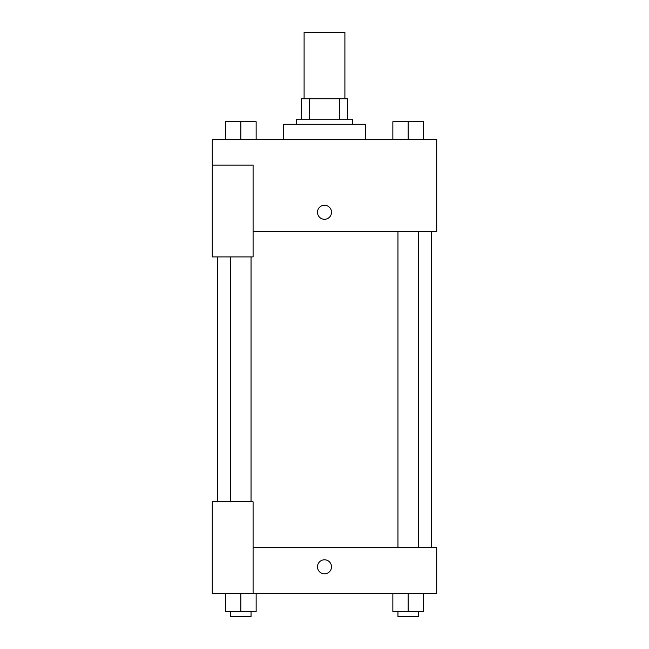 <?xml version="1.0" encoding="UTF-8"?>
<svg xmlns="http://www.w3.org/2000/svg" width="649" height="649" viewBox="0 0 649 649"><rect width="100%" height="100%" fill="white"/><g stroke="black" fill="none" stroke-linecap="round" stroke-linejoin="round"><path stroke-width="0.97" d="M344.903 98.77L344.903 32.45L304.097 32.45L304.097 98.77M309.532 119.173L309.532 98.77L301.542 98.77L301.542 119.173L301.542 98.77M309.532 98.77L347.458 98.77L347.458 119.173M339.468 119.173L339.468 98.77M296.439 124.275L296.439 119.173L352.561 119.173L352.561 124.275M365.314 139.576L365.314 124.275L283.686 124.275L283.686 139.576M212.272 165.081L212.272 256.907L253.086 256.907L253.086 165.081L212.272 165.081L212.272 139.576L436.728 139.576L436.728 231.401L253.086 231.401M317.483 212.272A7.017 7.017 0 0 1 328.005 206.195A7.017 7.017 0 0 1 328.005 218.348A7.017 7.017 0 0 1 317.483 212.272M253.086 547.683L436.728 547.683L436.728 593.592L212.272 593.592L212.272 501.774L253.086 501.774L253.086 593.592M317.483 566.812A7.017 7.017 0 0 1 328.005 560.736A7.017 7.017 0 0 1 328.005 572.889A7.017 7.017 0 0 1 317.483 566.812M392.856 593.592L392.856 611.447L423.464 611.447L423.464 593.592L423.464 611.447M408.164 611.447L408.164 593.592M418.362 611.447L418.362 616.55L397.959 616.55L397.959 611.447M225.536 593.592L225.536 611.447L256.144 611.447L256.144 593.592L256.144 611.447M240.836 611.447L240.836 593.592M251.041 611.447L251.041 616.55L230.638 616.55L230.638 611.447M392.856 139.576L392.856 121.72L423.464 121.72L423.464 139.576L423.464 121.72M408.164 139.576L408.164 121.72M418.362 121.72L397.959 121.72M225.536 139.576L225.536 121.72L256.144 121.72L256.144 139.576L256.144 121.72M240.836 139.576L240.836 121.72M251.041 121.72L230.638 121.72M431.626 547.683L431.626 231.401M217.374 501.774L217.374 256.907M397.959 231.401L397.959 547.683M418.362 231.401L418.362 547.683M251.041 501.774L251.041 256.907M230.638 501.774L230.638 256.907"/></g></svg>
